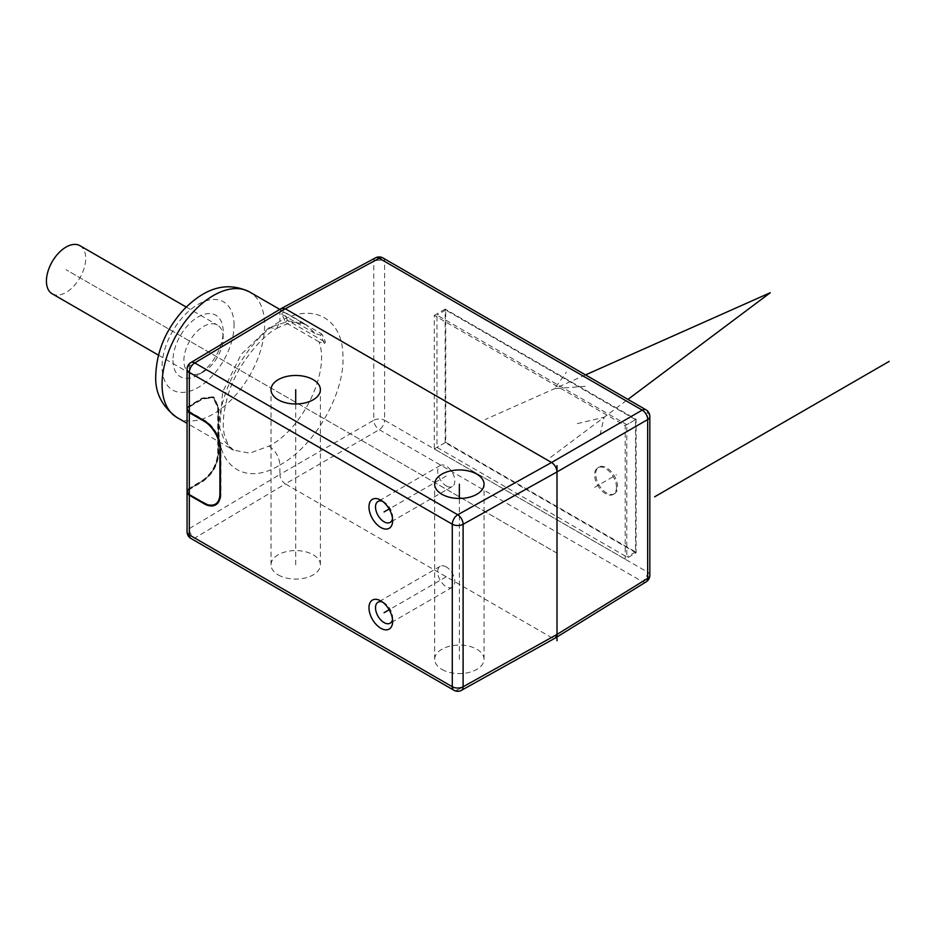<?xml version="1.0" encoding="UTF-8"?>
<svg xmlns="http://www.w3.org/2000/svg" width="936" height="936" viewBox="0 0 936 936"><rect width="100%" height="100%" fill="white"/><g stroke="black" fill="none" stroke-linecap="round" stroke-linejoin="round"><path stroke-width="0.7" stroke-dasharray="4.68 3.51" d="M446.261 485.901A12.109 6.997 -120 0 0 452.322 486.509A12.109 6.997 -120 0 0 454.182 476.798A12.109 6.997 -120 0 0 446.261 466.128A12.109 6.997 -120 0 0 440.212 465.531A12.109 6.997 -120 0 0 438.352 475.231A12.109 6.997 -120 0 0 446.261 485.901M392.512 518.521A12.109 6.997 -120 0 0 392.64 516.859A12.109 6.997 -120 0 0 384.076 502.035L384.076 502.035A12.109 6.997 -120 0 0 382.578 501.322M380.812 500.14L384.076 502.035L380.812 500.14M187.06 408.927A7.71 4.458 180 0 1 189.224 405.826L189.224 366.14L279.887 311.934L279.887 321.387C312.612 302.375 342.225 318.111 342.904 354.838C345.407 392.827 314.683 446.554 279.887 464.993L279.887 474.447L189.224 528.653A7.71 4.458 0 0 0 187.06 531.753M375.488 257.856A7.71 4.458 -118.3 0 0 373.78 261.448L373.78 420.241L279.887 474.447C280.215 478.46 282.029 481.607 285.351 483.889L194.77 538.048A7.71 4.528 -120.9 0 1 189.224 528.653L189.224 488.966A7.71 4.458 0 0 0 187.071 491.751M189.224 488.966L202.176 481.221C211.945 474.271 217.304 464.759 218.252 452.72L218.252 407.359L213.455 396.759L202.176 398.081L189.224 405.826M215.643 504.878L216.181 504.562A23.143 13.361 60 0 0 220.978 493.974L220.978 448.613A23.143 13.361 60 0 0 204.61 420.276L189.856 411.758A6.938 4.013 180 0 1 187.82 408.927A6.938 4.013 180 0 1 189.774 406.142L202.726 398.385L214.005 397.075L218.813 407.675L218.813 453.024C217.854 465.075 212.495 474.575 202.726 481.537L189.774 489.282A6.938 4.013 0 0 0 187.82 492.067A6.938 4.013 0 0 0 189.856 494.898L204.61 502.784A22.37 12.917 -120 0 0 215.526 504.048M220.978 448.613L220.428 448.309A22.37 12.917 -120 0 0 204.61 420.907L204.083 420.603M189.856 411.758L189.856 412.39A6.938 4.013 180 0 1 187.82 409.547A6.938 4.013 180 0 1 189.774 406.762L202.726 399.017L213.63 397.741L218.275 407.991L218.275 453.34C217.351 464.993 212.168 474.178 202.726 480.905L189.774 488.65A6.938 4.013 0 0 0 187.82 491.435A6.938 4.013 0 0 0 189.856 494.266M187.071 409.231A7.71 4.458 180 0 1 189.224 406.458L202.176 398.713L213.069 397.437L217.725 407.686L217.725 453.036C216.801 464.677 211.618 473.862 202.176 480.601L189.224 488.346A7.71 4.458 180 0 0 187.06 491.435M646.179 581.829A7.71 4.458 -121.7 0 1 642.213 581.513L379.244 429.682A7.71 4.294 60 0 1 373.78 420.241A7.71 4.458 180 0 1 384.602 420.287A7.71 4.458 120 0 1 379.244 429.682L285.351 483.889L551.538 637.58L457.751 689.879A7.71 4.376 -119.1 0 0 461.506 690.312M190.815 362.618A7.71 4.528 59.1 0 0 189.224 366.14A7.71 4.458 0 0 0 187.06 369.24M383 257.973A7.71 4.458 -60 0 1 384.602 261.507A7.71 4.458 180 0 0 373.78 261.448L279.887 311.934L281.455 308.424M441.897 669.392A24.687 14.251 0 0 0 468.807 672.481A24.687 14.251 0 0 0 484.041 659.307A24.687 14.251 0 0 0 476.81 649.233A24.687 14.251 0 0 0 449.912 646.144A24.687 14.251 0 0 0 434.667 659.307A24.687 14.251 0 0 0 441.897 669.392M278.249 574.915A24.687 14.251 0 0 0 305.159 578.003A24.687 14.251 0 0 0 320.393 564.829A24.687 14.251 0 0 0 313.162 554.755A24.687 14.251 0 0 0 286.264 551.667A24.687 14.251 0 0 0 271.019 564.829A24.687 14.251 0 0 0 278.249 574.915M645.98 409.804A7.71 4.458 -60 0 1 647.572 413.326L384.602 261.507L384.602 420.287L647.572 572.118A7.71 4.458 120 0 1 642.213 581.513L551.538 637.58L555.364 637.978M649.83 575.266A7.71 4.458 180 0 0 647.572 572.118L647.572 413.326A7.71 4.458 180 0 1 649.83 416.485M636.094 552.86L445.173 442.634L445.173 309.102L636.094 419.328L636.094 552.86L625.189 559.166L434.269 448.941L434.269 315.397L625.189 425.623L625.189 559.166M445.173 442.634L434.269 448.941M636.094 419.328L625.189 425.623M445.173 309.102L434.269 315.397M616.461 487.352A15.432 8.904 -120 0 0 609.722 471.826A15.432 8.904 -120 0 0 597.835 467.696A15.432 8.904 -120 0 0 594.641 474.763A15.432 8.904 -120 0 0 601.368 490.288A15.432 8.904 -120 0 0 613.255 494.419A15.432 8.904 -120 0 0 616.461 487.352M614.355 493.787A15.432 8.904 60 0 0 617.549 486.732A15.432 8.904 -120 0 0 610.81 471.194A15.432 8.904 -120 0 0 598.923 467.064A15.432 8.904 -120 0 0 595.729 474.131A15.432 8.904 60 0 0 602.468 489.657A15.432 8.904 60 0 0 614.355 493.787L613.255 494.419M268.983 446.098C275.605 450.672 279.244 456.967 279.887 464.993C246.297 486.041 216.614 467.181 219.036 426.36C219.703 388.849 248.297 339.499 279.887 321.387L276.775 328.407L268.983 327.682L289.013 321.095L306.002 324.535L315.21 333.508L320.615 335.158L324.336 343.5L319.047 341.862C330.174 371.908 302.855 428.793 268.983 446.098L249.772 453.164L233.485 450.134C230.958 450.181 227.974 445.302 224.558 435.509C222.066 425.541 223.166 412.285 227.857 395.741C236.047 366.233 261.635 335.93 276.775 328.407M268.983 327.682L241.09 354.463L222.604 392.161L219.749 428.091L224.71 441.464L233.485 450.134L187.06 423.329M319.047 341.862L285.281 322.37A72.517 41.863 120 0 0 281.525 314.063L315.21 333.508M172.973 360.442A35.486 20.487 120 0 0 198.069 374.926A35.486 20.487 120 0 0 223.166 331.461A35.486 20.487 -60 0 0 198.069 316.976A35.486 20.487 -60 0 0 172.973 360.442M223.166 337.767A27.776 16.029 120 0 0 217.409 325.049A27.776 16.029 120 0 0 203.521 326.43A27.776 16.029 120 0 0 183.889 360.442A27.776 16.029 120 0 0 189.634 373.148A27.776 16.029 120 0 0 203.521 371.779L203.521 371.779A27.776 16.029 120 0 0 223.166 337.767L223.166 331.461M52.17 293.787A27.776 16.029 120 0 0 66.058 292.418A27.776 16.029 120 0 0 84.205 267.942A27.776 16.029 120 0 0 79.946 245.688M324.336 343.5L325.494 342.284A75.605 43.653 120 0 0 321.738 333.976L320.615 335.158M285.281 322.37L287.305 320.229L325.494 342.284M287.305 320.229A75.605 43.653 120 0 0 283.549 311.922L281.525 314.063M283.549 311.922L321.738 333.976M392.512 619.304A12.109 6.997 -120 0 0 392.64 617.643A12.109 6.997 -120 0 0 384.076 602.807L384.076 602.807A12.109 6.997 -120 0 0 382.578 602.094M380.812 600.924L384.076 602.807L380.812 600.924M446.261 566.912A12.109 6.997 -120 0 0 440.212 566.303A12.109 6.997 -120 0 0 438.352 576.014A12.109 6.997 -120 0 0 446.261 586.685A12.109 6.997 -120 0 0 452.322 587.281A12.109 6.997 -120 0 0 454.182 577.582A12.109 6.997 -120 0 0 446.261 566.912M635.544 419.644L445.723 310.05L445.723 442.318L635.544 551.924L635.544 419.644L626.816 424.687L436.995 315.081L436.995 447.361L626.816 556.955L626.816 424.687M445.723 310.05L436.995 315.081M635.544 551.924L626.816 556.955M445.723 442.318L436.995 447.361M557.002 553.176L66.058 269.732L557.002 553.176M594.641 487.352L616.461 474.763M446.261 476.014L389.177 508.973M446.261 576.798L389.177 609.757M295.706 564.829L295.706 403.978M459.354 659.307L459.354 498.455M550.614 457.341L627.951 399.391M585.538 374.903L485.152 419.55M600.034 434.901L604.118 417.245L575.593 424.031M585.187 386.299L554.603 388.662L566.362 372.189M189.774 406.142L189.774 406.762M189.774 489.282L189.774 488.65M189.224 406.458L189.224 488.346M453.89 690.253A7.71 4.458 -60 0 0 457.751 689.879L194.77 538.048A7.71 4.458 -60 0 1 190.909 538.434M177.079 417.573A72.517 41.863 120 0 0 232.959 398.139A72.517 41.863 120 0 0 264.619 325.166A72.517 41.863 120 0 0 249.596 291.974M234.07 325.166A50.918 29.39 120 0 0 198.069 304.375A50.918 29.39 120 0 0 162.068 366.736A50.918 29.39 120 0 0 198.069 387.527A50.918 29.39 120 0 0 234.07 325.166M452.322 486.509L390.136 522.405M440.212 465.531L378.027 501.427M187.82 408.927L187.82 409.547M187.82 492.067L187.82 491.435M598.923 467.064L597.835 467.696M484.041 659.307L484.041 484.204M434.667 659.307L434.667 484.204M320.393 564.829L320.393 389.727M271.019 564.829L271.019 389.727M276.623 328.489C286.58 323.341 294.489 321.376 300.351 322.581L306.002 324.535L279.805 309.406M203.521 371.779L198.069 374.926M186.241 307.055L217.409 325.049M158.476 355.154L189.634 373.148M392.64 617.643L392.64 621.422M440.212 566.303L378.027 602.211M452.322 587.281L390.136 623.189M392.64 516.859L392.64 520.638"/><path stroke-width="1.4" d="M382.578 501.322A12.109 6.997 -120 0 0 378.027 501.427A12.109 6.997 -120 0 0 376.167 511.138A12.109 6.997 -120 0 0 384.076 521.808A12.109 6.997 -120 0 0 390.136 522.405A12.109 6.997 -120 0 0 392.512 518.521M380.812 500.14A16.743 9.664 -120 0 0 368.971 506.973A16.743 9.664 -120 0 0 380.812 527.483A16.743 9.664 -120 0 0 392.64 520.638A16.743 9.664 -120 0 0 380.812 500.14L380.812 500.14M187.071 491.751A7.71 4.458 0 0 0 187.06 492.067A7.71 4.458 0 0 0 189.318 495.214L204.071 503.732A23.143 13.361 60 0 0 215.643 504.878A23.143 13.361 60 0 0 220.428 494.29L220.428 448.929A23.143 13.361 60 0 0 204.071 420.592L189.318 412.074A7.71 4.458 180 0 1 187.06 408.927L187.06 369.24A7.71 4.458 0 0 0 189.318 372.388A7.71 4.458 -60 0 1 194.77 362.946L285.351 308.786L551.538 462.478L457.751 514.765L194.77 362.946A7.71 4.528 59.1 0 0 190.815 362.618A7.71 7.71 0 0 0 187.06 369.24M380.812 628.255A16.743 9.664 -120 0 0 392.64 621.422A16.743 9.664 -120 0 0 380.812 600.924L380.812 600.924A16.743 9.664 -120 0 0 368.971 607.756A16.743 9.664 -120 0 0 380.812 628.255M187.06 492.067L187.06 531.753A7.71 4.458 0 0 0 189.318 534.901L189.318 495.214M215.912 504.715A23.143 13.361 60 0 1 204.61 503.416L189.856 494.898M215.526 504.048A22.37 12.917 -120 0 0 215.795 503.896A22.37 12.917 -120 0 0 220.428 493.658L220.428 448.929M204.083 420.603L189.856 412.39A6.938 4.013 180 0 1 189.856 412.378L189.856 412.39M187.06 409.547A7.71 4.458 180 0 0 189.318 412.706L204.071 421.223A22.37 12.917 -120 0 1 219.89 448.613L219.89 493.974A22.37 12.917 -120 0 1 215.257 504.211A22.37 12.917 -120 0 1 204.071 503.1L189.318 494.582A7.71 4.458 180 0 1 187.06 491.435L187.06 409.547A7.71 4.458 180 0 1 187.071 409.231M461.506 690.312L555.469 637.919L557.002 634.433L557.002 471.919L647.665 419.574A7.71 4.458 180 0 0 649.83 416.485A7.71 7.71 0 0 0 645.98 409.804A7.71 4.458 -60 0 0 642.213 410.132L551.538 462.478C554.861 464.759 556.674 467.906 557.002 471.919L463.109 524.277A7.71 4.458 180 0 1 452.287 524.218L452.287 686.731A7.71 4.458 -60 0 0 453.89 690.253A7.71 7.71 0 0 0 461.506 690.312A7.71 4.376 -119.1 0 0 463.109 686.778A7.71 4.458 0 0 1 452.287 686.731L189.318 534.901A7.71 4.458 -60 0 0 190.909 538.434A7.71 7.71 0 0 1 187.06 531.753M555.469 637.919L646.179 581.829A7.71 4.458 -121.7 0 0 647.665 578.366L557.002 634.433L463.109 686.778L463.109 524.277A7.71 4.376 -119.1 0 0 457.751 514.765A7.71 4.458 -60 0 0 452.287 524.218L189.318 372.388L189.318 412.074M441.897 494.278A24.687 14.251 0 0 0 468.807 497.379A24.687 14.251 0 0 0 484.041 484.204A24.687 14.251 0 0 0 476.81 474.131A24.687 14.251 0 0 0 449.912 471.042A24.687 14.251 0 0 0 434.667 484.204A24.687 14.251 0 0 0 441.897 494.278M278.249 399.801A24.687 14.251 0 0 0 305.159 402.889A24.687 14.251 0 0 0 320.393 389.727A24.687 14.251 0 0 0 313.162 379.642A24.687 14.251 0 0 0 286.264 376.553A24.687 14.251 0 0 0 271.019 389.727A24.687 14.251 0 0 0 278.249 399.801M190.815 362.618L281.56 308.365L285.351 308.786L379.244 258.301A7.71 4.458 -60 0 1 383 257.973A7.71 7.71 0 0 0 375.488 257.856L281.56 308.365M649.83 416.485L649.83 575.266A7.71 4.458 180 0 1 647.665 578.366L647.665 419.574A7.71 4.61 60 0 0 642.213 410.132L379.244 258.301A7.71 4.458 -118.3 0 0 375.488 257.856M186.241 307.055L79.946 245.688A27.776 16.029 120 0 0 66.058 247.057A27.776 16.029 120 0 0 47.923 271.534A27.776 16.029 120 0 0 52.17 293.787L158.476 355.154M382.578 602.094A12.109 6.997 -120 0 0 378.027 602.211A12.109 6.997 -120 0 0 376.167 611.922A12.109 6.997 -120 0 0 384.076 622.592A12.109 6.997 -120 0 0 390.136 623.189A12.109 6.997 -120 0 0 392.512 619.304M654.638 496.805L889.2 361.378M557.002 640.727L557.002 465.625L557.002 640.727M389.177 508.973L384.076 511.922M389.177 609.757L384.076 612.706M295.706 403.978L295.706 389.727M459.354 498.455L459.354 484.204M627.951 399.391L770.281 292.722L585.538 374.903M189.318 412.706L189.318 494.582M177.079 417.573C162.022 406.645 154.908 392.64 155.739 375.558C156.628 351.234 165.953 329.25 183.725 309.629C201.1 291.927 223.294 279.209 249.596 291.974A72.517 41.863 120 0 0 193.717 311.395A72.517 41.863 120 0 0 162.068 384.368A72.517 41.863 120 0 0 177.079 417.573L187.06 423.329M453.89 690.253L190.909 538.434M645.98 409.804L383 257.973M646.179 581.829A7.71 7.71 0 0 0 649.83 575.266M249.596 291.974L279.805 309.406"/></g></svg>
